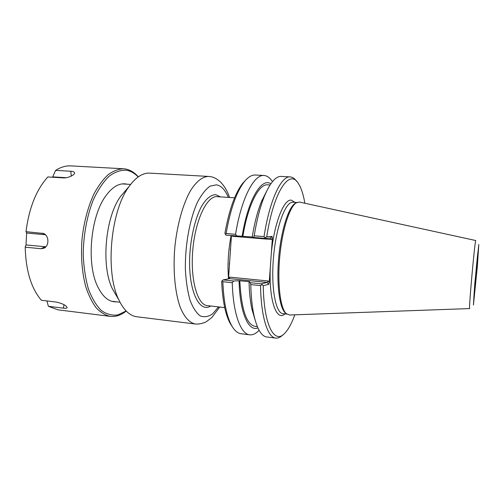 <?xml version="1.0" encoding="UTF-8"?>
<svg xmlns="http://www.w3.org/2000/svg" width="504" height="504" viewBox="0 0 504 504"><rect width="100%" height="100%" fill="white"/><g stroke="black" fill="none" stroke-linecap="round" stroke-linejoin="round"><path stroke-width="0.76" d="M116.115 295.205L112.493 288.981C100.813 266.351 105.311 216.311 120.84 196.132L125.509 190.651M195.237 323.996L136.773 316.751C129.887 315.882 123.965 310.357 119.007 300.176C104.87 272.947 110.483 210.546 129.245 186.272C135.941 177.143 142.752 172.765 149.682 173.13L208.505 176.431C202.507 176.57 196.541 181.264 190.594 190.512C182.977 203.811 177.017 224.992 174.781 247.779C172.916 270.598 175.008 292.503 180.123 306.949C184.206 317.066 189.491 322.831 195.237 323.996C199.647 324.463 204.971 322.629 206.382 321.659L211.819 317.564L219.713 307.043M294.834 314.811C291.841 323.033 288.616 329.043 285.151 332.848C274.787 345.07 263.831 326.239 263.258 285.711L268.695 284.319L269.237 282.265L268.21 280.999L229.692 277.118L228.545 278.139L231.443 235.62M245.517 180.3L242.701 183.324C235.097 193.07 229.162 209.721 224.897 233.283L226.107 235.179L252.202 236.987M268.21 280.999L267.158 282.423L261.406 283.834L250.375 282.706L249.052 281.919L249.77 281.755L239.803 280.741L233.724 280.999L223.077 279.909L221.647 281.415C222.51 300.39 225.332 314.357 230.12 323.316L232.35 326.787M228.545 278.139L228.463 278.851M294.991 202.387L291.507 200.214C284.193 198.4 274.516 221.936 271.36 252.636L270.251 268.103C268.928 301.14 276.633 321.766 284.968 313.885M269.237 282.265L270.251 268.103M271.36 252.636L272.374 238.405L272.116 236.452L266.742 236.685C273.798 190.569 289.85 168.191 298.551 183.758C301.285 188.118 303.383 194.607 304.863 203.232M296.195 202.847L295.048 203.446C288.401 207.572 281.106 230.586 278.743 257.122C276.337 283.651 279.411 307.604 285.214 312.852L286.234 313.639M299.237 202.016L475.776 240.534C474.951 239.028 468.474 311.365 469.671 308.58L289.542 315L286.209 313.62C280.369 308.328 277.269 284.086 279.707 257.21C282.101 230.328 289.472 207.024 296.163 202.866L299.237 202.016M229.692 277.118L229.66 278.618L267.158 282.423L268.695 284.319M261.406 283.834L263.258 285.711M223.077 279.909L229.66 278.618M231.979 235.664L232.476 236.282L232.703 235.721M232.476 236.282L271.183 239.476L270.339 238.058L264.632 238.348L265.18 237.724L264.027 236.615L254.199 235.815L253.543 237.434L264.632 238.348M266.465 191.533L261.526 201.373C257.645 210.93 254.526 222.831 252.189 237.075L253.543 237.434M266.742 236.685L265.18 237.724M296.598 181.276C294.683 178.536 292.566 177.08 290.241 176.917C281.289 175.669 269.596 200.063 264.027 236.615M290.241 176.917L281.207 176.425C275.719 176.173 270.163 182.662 264.55 195.898C260.24 206.514 256.794 219.82 254.199 235.815M222.22 280.545L222.837 281.711L232.249 282.687L233.724 280.999M259.081 330.271C255.956 333.635 252.838 335.147 249.719 334.82L241.051 333.73C237.56 333.301 234.379 330.504 231.506 325.332C226.561 316.058 223.669 301.518 222.837 281.711M249.719 334.82C240.748 334.165 233.087 313.822 232.249 282.687M236.811 236.061L235.57 234.297L226.101 233.528L225.338 234.461M226.101 233.528C230.467 208.977 236.578 191.665 244.427 181.585C248.176 177.011 251.805 174.819 255.32 175.02L264.046 175.493C267.17 175.726 269.968 177.78 272.443 181.642M250.375 282.706L250.784 284.596L260.549 285.604L261.853 284.621M260.549 285.604C260.996 317.104 267.693 337.56 275.751 338.096C278.069 338.348 280.413 337.296 282.782 334.933M235.57 234.297C241.347 198.229 254.066 174.201 264.046 175.493M239.06 280.898C239.866 313.104 248.548 331.916 257.884 327.884M476.664 273.351L473.823 299.861C473.281 299.981 477.805 249.65 478.321 249.858L476.664 273.351M270.837 183.777C261.519 177.295 248.025 199.37 242.147 236.25M270.062 184.943L267.693 184.811C259.006 183.677 248.006 204.731 242.878 236.225M249.052 281.919C249.322 292.326 250.255 301.323 251.861 308.908L254.961 319.473M250.784 284.596C251.055 296.308 252.076 306.388 253.858 314.836C257.021 328.86 261.33 336.237 266.774 336.968L275.751 338.096M239.803 280.741C241.34 309.242 246.399 324.431 254.974 326.309L257.323 326.598M52.536 177.238L55.623 170.377L70.799 171.247C73.118 171.398 74.371 171.933 74.567 172.853C75.039 174.8 68.084 178.265 63.227 177.887L47.861 176.954C36.345 189.662 29.056 207.9 25.994 231.67L43.47 233.478C49.216 235.444 49.386 246.097 43.886 248.22L40.95 248.699L25.2 247.187C25.855 270.736 31.242 288.427 41.366 300.258L56.524 302.098C62.767 303.603 66.32 305.462 67.177 307.673C66.906 308.272 65.627 308.435 63.328 308.152L48.378 306.3L46.922 300.932M52.97 176.891L66.282 177.698M138.317 176.828C134.429 172.399 130.082 169.779 125.275 168.96L123.549 168.777C118.478 168.972 113.368 170.919 108.228 174.617C103.162 179.323 98.469 185.636 94.147 193.555C87.948 206.779 83.897 222.069 81.982 239.438C80.766 256.864 82.026 272.639 85.768 286.751C88.61 295.312 92.106 302.362 96.245 307.9C100.649 312.455 105.33 315.277 110.282 316.38C115.744 316.966 121.067 315.202 126.252 311.088M123.549 168.777L70.963 165.898C65.885 165.614 60.77 167.107 55.623 170.377M48.378 306.3L58.023 309.834L110.282 316.38M45.883 246.777L26.013 244.95L26.624 233.043L45.417 234.719M26.624 233.043L25.994 231.67M25.2 247.187L26.013 244.95M126.126 310.962L117.785 314.956C112.071 315.712 106.546 314.212 101.222 310.445C96.163 305.336 91.879 298.141 88.364 288.855C85.447 278.529 83.733 267.038 83.229 254.388C83.412 235.066 87.041 215.636 93.36 199.716C97.984 189.895 103.162 182.127 108.895 176.406C114.755 172.034 120.55 169.974 126.277 170.226C130.618 170.938 134.581 173.174 138.172 176.929M127.191 184.206L125.471 183.891C118.635 183.166 112.014 187.249 105.613 196.151C90.537 216.468 86.304 263.56 97.518 286.24C102.703 297.032 109.072 302.23 116.619 301.846M218.534 306.911L212.587 313.885C208.41 316.783 204.29 317.451 200.22 315.882C196.314 312.94 192.919 307.724 190.039 300.239C187.589 291.551 186.039 281.377 185.39 269.703C184.905 245.58 189.712 219.177 197.467 202.211C201.506 194.569 205.727 189.208 210.118 186.133L216.474 184.829C221.243 185.73 225.212 189.92 228.381 197.398M220.513 196.888L215.819 194.702C210.874 194.613 205.997 198.715 201.184 207.005C195.079 218.887 190.682 237.586 189.718 256.505C188.225 290.569 199.263 313.381 210.703 306.01M224.715 307.616L207.346 305.619C197.385 304.989 190.09 279.361 192.837 249.404C195.476 219.429 207.226 195.521 217.136 196.667L234.587 197.801M231.09 235.588C229.062 246.179 228.029 256.92 228.003 267.813L228.413 278.863M286.757 314.087L283.009 313.658C275.594 313.337 270.761 287.368 273.565 256.656C276.28 225.937 285.673 201.247 293.026 202.255L296.787 202.501M272.116 236.452L270.327 238.058M271.183 239.476L272.374 238.405M478.8 244.522L477.338 266.597L473.426 305.052L474.781 283.777L478.8 244.522M64.052 304.7L63.328 308.152M71.278 176.085L70.799 171.247M45.165 234.499L41.769 233.069M45.133 246.765L40.95 248.699M130.618 184.42L122.245 183.903M120.028 302.249L111.693 301.26M229.559 197.48C227.342 190.966 224.217 185.711 220.191 181.717C216.739 178.687 213.476 176.999 210.401 176.646L208.505 176.431M229.414 263.038L229.364 264.953M230.297 250.104L230.511 248.207M112.493 288.981L119.007 300.176M120.84 196.132L129.245 186.272M285.214 312.852L286.209 313.62M295.048 203.446L296.163 202.866M230.12 323.316L231.506 325.332M242.701 183.324L244.427 181.585M261.526 201.373L264.55 195.898M251.861 308.908L253.858 314.836"/></g></svg>
